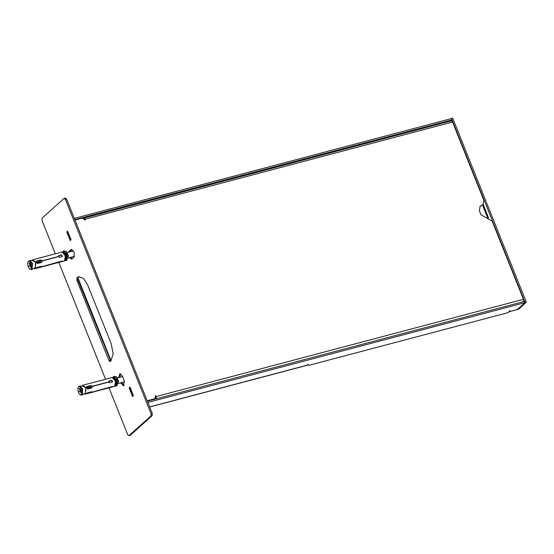 <?xml version="1.0" encoding="UTF-8"?>
<svg xmlns="http://www.w3.org/2000/svg" width="554" height="554" viewBox="0 0 554 554"><rect width="100%" height="100%" fill="white"/><g stroke="black" fill="none" stroke-linecap="round" stroke-linejoin="round"><path stroke-width="0.83" d="M113.154 377.322L113.584 377.108L116.942 380.986L115.945 386.02L115.488 386.041L117.039 385.729L118.044 380.695L114.685 376.817L113.175 377.316L116.472 379.968L115.516 386.041M81.687 386.11L82.594 385.556M109.145 378.285L106.036 379.109M112.822 377.44L113.612 377.766L115.37 380.259L115.641 385.432L114.636 386.367L115.641 381.332L112.282 377.454L82.511 385.335L82.788 386.041L86.112 388.084L86.41 387.821L82.511 385.335M89.803 386.948L86.41 387.821M87.186 387.613L86.632 386.519L90.759 385.432L92.393 386.235L109.103 381.81L108.771 381.09L111.88 380.273L112.545 381.941L109.436 382.766L109.173 381.983L92.463 386.401L91.756 387.939L87.636 389.033L87.248 387.786L86.472 387.987L85.828 389.4L85.725 393.368L86.32 393.693L87.532 392.834L91.659 391.747L92.31 392.107L112.427 386.484L111.693 387.142L86.701 393.756M86.438 393.825L83.661 394.039M84.43 393.61L84.707 394.289M84.589 387.343L84.894 387.073M90.759 385.432L90.447 385.709L92.393 386.235M108.813 382.073L109.103 381.81M111.88 380.273L111.576 380.536L112.199 382.038M91.562 387.987L92.103 386.498M85.725 393.368L85.524 389.677L86.112 388.084M111.527 386.72L111.693 387.142M90.309 392.1L90.558 392.731M85.662 393.222L84.506 393.569M90.447 385.709L86.736 386.692M111.576 380.536L108.854 381.263M85.524 389.677L85.828 389.4M89.983 387.059L89.935 387.634L87.435 388.292L89.935 387.634M79.174 388.396L80.247 388.493L81.341 392.62L79.174 388.396M80.358 388.589L79.506 388.583L80.932 392.904L81.39 392.481M65.282 260.588L66.861 260.269L67.858 255.235L64.499 251.357L62.997 251.848L63.405 251.648L66.764 255.526L65.767 260.553L65.31 260.581M31.502 260.65L32.416 260.089M58.966 252.825L55.857 253.649M62.644 251.98L63.433 252.305L65.192 254.798L65.462 259.971L64.458 260.899L65.455 255.872L62.096 251.994L32.34 259.868L32.61 260.581L35.934 262.624L36.225 262.361L32.326 259.874M62.013 256.571L61.695 254.805L62.367 256.481L59.257 257.305L58.994 256.516L41.924 261.038L40.262 260.242L40.574 259.964L36.453 261.059L37 262.139L39.805 261.599L36.225 262.361M40.574 259.964L42.215 260.775L58.925 256.35L58.585 255.629L61.695 254.805M41.377 262.527L42.284 260.941L41.578 262.478L37.457 263.566L37.07 262.319L36.294 262.527L35.65 263.939L35.539 267.907L36.142 268.233L37.353 267.374L41.474 266.28L42.132 266.647L62.242 261.024L61.515 261.675L36.516 268.288M36.259 268.358L33.475 268.572M34.251 268.143L34.521 268.822M34.41 261.883L34.715 261.606M41.924 261.038L42.215 260.775M58.634 256.613L58.925 256.35M35.539 267.907L35.338 264.216L35.934 262.624M61.349 261.259L61.515 261.675M40.13 266.64L40.38 267.27M35.484 267.762L34.32 268.101M40.262 260.242L36.55 261.225M61.397 255.075L58.676 255.796M35.338 264.216L35.65 263.939M39.805 261.599L39.749 262.167L37.25 262.831M28.995 262.935L30.068 263.025L31.163 267.16L28.995 262.935M30.179 263.129L29.327 263.122L30.754 267.443L31.204 267.021M83.661 218.394L84.083 218.082L85.288 219.204L452.521 121.998L483.794 200.202L482.991 204.661L480.179 206.164L479.369 210.624L481.045 214.807L492.16 221.108L523.44 299.312L156.214 396.526L156.152 398.852M481.585 205.409L479.999 206.337M147.212 400.757L154.552 398.818L155.113 398.513L155.349 395.868L156.214 396.526M156.041 396.11L155.812 398.021L154.351 399.33M84.277 218.982L85.122 220.16M85.288 219.204L85.087 219.952M85.455 219.626L85.233 220.146L82.29 218.151L74.949 220.09M481.218 205.742L482.991 204.661M155.681 396.435L155.231 396.11M147.295 400.964L155.113 398.513M452.521 121.998L451.316 120.869L84.083 218.082M523.378 301.646L523.44 299.312M133.41 395.563L132.974 396.2M129.47 387.89L130.114 387.322L129.456 387.973L132.738 396.172M150.356 400.161L149.989 400.487M77.899 277.762L111.098 360.772M71.057 239.653L70.379 240.263L67.096 232.071L67.754 231.413L67.117 231.981M482.562 205.042L487.679 217.833M483.192 204.461L488.586 217.957M69.499 257.658L71.66 259.099L73.931 257.208L74.236 252.444L71.362 249.439L70.919 249.681L71.868 249.432M70.919 249.681L69.091 251.322L70.254 251.017L71.985 249.466M108.972 387.862L127.669 434.606L128.874 435.735L130.238 435.319L152.17 415.632L152.225 413.305L66.584 199.177L65.42 199.488L64.022 198.471L42.09 218.158L42.028 220.485L55.345 253.78M58.793 262.402L105.523 379.241M128.874 435.735L151 415.943L151.062 413.609L65.42 199.488M66.584 199.177L65.386 198.055L64.216 198.36M67.609 231.17L66.805 232.008L70.275 240.595L71.092 239.75L67.609 231.17M129.968 387.08L129.158 387.918L132.635 396.505L133.452 395.66L129.968 387.08M69.091 251.322L68.571 252.188M120.703 382.856L123.59 385.833L124.172 380.349L122.496 376.166L119.796 373.631L118.771 377.641M76.833 280.179L108.951 360.481L110.149 361.603L110.717 361.166L113.12 354.013L111.181 343.702L87.761 285.151L83.509 278.468L78.737 276.702L76.895 277.852L76.833 280.179L77.996 279.874L110.758 361.125M70.254 251.017L69.735 251.876M70.663 257.354L72.2 258.766M120.426 373.659L119.941 377.336M120.883 383.299L122.046 382.987L121.866 382.544M122.046 382.987L124.124 385.494M79.333 276.605L78.059 277.547L77.996 279.874M307.789 364.026L308.259 365.107L309.298 365.259L508.267 312.594L509.867 310.531M526.3 302.283L525.13 302.588L517.381 309.548L518.551 309.236L526.3 302.165L452.77 118.321L451.475 118.625M525.13 302.588L451.545 118.577L452.708 118.265M147.883 402.433L525.012 302.602L517.304 309.568L509.445 311.722M147.378 401.179L524.513 301.348L525.06 302.595L524.555 301.355M451.462 118.584L451.953 119.851L451.413 118.591L74.278 218.421M450.624 121.056L451.912 119.844L74.783 219.675M113.21 377.281L113.854 376.256L116.617 376.9L118.688 381.561L115.53 386.055M63.675 250.796L66.438 251.44L68.509 256.093L65.351 260.595L66.293 254.501L63.017 251.841L63.675 250.796M130.031 387.114L129.317 387.876L132.731 396.415M67.678 231.212L66.958 231.967L70.372 240.505M115.641 385.432L115.114 386.103M115.267 385.986L115.454 380.245L113.016 377.475M112.76 377.419L113.404 377.253L116.354 380.009L115.717 385.986L115.073 386.152M87.359 388.07L90.115 387.398M88.204 392.661L89.125 392.419M81.791 389.227L78.426 392.246L81.791 389.227M78.142 387.516L79.187 386.311L82.137 389.067L81.5 395.044L79.991 394.51M79.707 386.173L78.675 386.574L77.879 388.125L78.079 391.297L79.444 394.088L80.919 395.064L82.02 394.905L82.65 388.929L80.032 386.131L82.698 388.922L82.172 394.85M79.866 386.145L83.218 386.096M86.126 388.375L85.974 388.008M91.001 388.139L89.997 385.826M91.071 388.119L90.032 385.813M65.462 259.971L64.936 260.643M65.088 260.525L65.275 254.785L62.831 252.008M62.581 251.959L63.225 251.786L66.168 254.549L65.538 260.519L64.894 260.692M37.173 262.61L39.936 261.931M38.025 267.194L38.946 266.952M31.613 263.766L28.247 266.786L31.613 263.766M27.956 262.049L29.009 260.844L31.952 263.607L31.315 269.576L29.812 269.05M29.521 260.712L28.496 261.114L27.7 262.665L27.894 265.837L29.265 268.621L30.74 269.604L31.834 269.445L32.471 263.469L29.847 260.664L32.52 263.455L31.987 269.389M29.681 260.678L33.032 260.636M35.948 262.915L35.795 262.548M40.823 262.672L39.812 260.366M40.885 262.658L39.853 260.352M37.243 262.818L39.749 262.167M154.552 398.818L154.185 399.143M133.459 395.688L132.849 396.235M130.135 387.371L129.456 387.973M67.775 231.461L67.096 232.071M71.099 239.778L70.49 240.325M130.238 435.319L129.068 435.624M152.17 415.632L151 415.943M152.225 413.305L151.062 413.609M110.114 360.169L108.951 360.481M78.426 277.215L77.262 277.526M78.059 277.547L76.895 277.852M129.74 387.648L129.165 387.8M129.56 387.814L129.158 387.918M67.38 231.738L66.805 231.891M67.2 231.904L66.805 232.008M452.77 118.321L451.6 118.632M526.3 302.165L525.137 302.477M525.012 302.602L524.513 301.348M451.413 118.591L451.912 119.844M149.663 406.885L308.059 364.954M509.507 311.632L517.228 309.589M112.282 377.454L113.612 377.766M114.636 386.367L90.918 392.647M86.569 393.797L84.928 394.226M82.02 394.905L85.565 392.98M91.091 388.112L90.073 385.806M62.096 251.994L63.433 252.305M64.458 260.899L40.733 267.18M36.391 268.33L34.743 268.766M36.993 262.132L39.618 261.488M31.834 269.445L35.387 267.513M40.913 262.651L39.895 260.345M73.516 250.879L66.715 252.679M74.444 256.35L68.128 258.026M122.676 376.609L116.894 378.14M124.608 381.817L118.314 383.486M307.768 364.747L308.259 365.107M149.691 406.955L308.135 365.017"/></g></svg>
